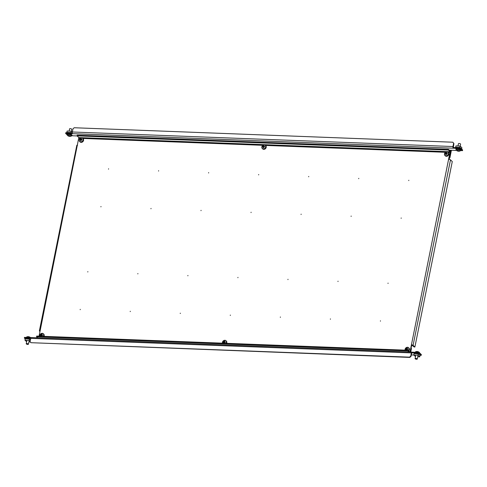 <?xml version="1.0" encoding="UTF-8"?>
<svg xmlns="http://www.w3.org/2000/svg" width="487" height="487" viewBox="0 0 487 487"><rect width="100%" height="100%" fill="white"/><g stroke="black" fill="none" stroke-linecap="round" stroke-linejoin="round"><path stroke-width="0.73" d="M180.324 313.165L180.257 313.506L180.324 313.165M280.396 316.988L280.329 317.329L280.396 316.988M288 279.282L287.933 279.623L288 279.282M338.039 281.188L337.966 281.535L338.039 281.188M151.025 208.412L150.958 208.759L151.025 208.412M330.436 318.9L330.363 319.241L330.436 318.9M230.363 315.077L230.29 315.418L230.363 315.077M237.966 277.371L237.893 277.712L237.966 277.371M308.74 176.44L308.667 176.781L308.74 176.44M258.7 174.529L258.634 174.87L258.7 174.529M251.097 212.235L251.03 212.576L251.097 212.235M351.17 216.058L351.103 216.398L351.17 216.058M187.927 275.459L187.86 275.8L187.927 275.459M201.064 210.323L200.991 210.67L201.064 210.323M208.667 172.617L208.594 172.958L208.667 172.617M301.136 214.146L301.063 214.487L301.136 214.146M80.252 309.342L80.185 309.689L80.252 309.342M87.855 271.636L87.788 271.977L87.855 271.636M100.992 206.5L100.919 206.847L100.992 206.5M158.628 170.706L158.561 171.047L158.628 170.706M137.894 273.548L137.821 273.889L137.894 273.548M130.291 311.254L130.218 311.601L130.291 311.254M380.469 320.811L380.402 321.152L380.469 320.811M388.072 283.099L388.005 283.446L388.072 283.099M401.209 217.969L401.136 218.31L401.209 217.969M408.812 180.257L408.739 180.604L408.812 180.257M108.595 168.794L108.522 169.135L108.595 168.794M358.773 178.352L358.706 178.692L358.773 178.352M410.31 352.028A1.291 0.554 92.2 0 0 410.334 351.918L411.716 345.064L411.436 344.79L450.098 151.761L78.833 137.578L39.045 336.164M408.897 351.973L407.814 350.938L407.954 350.25L409.731 351.955L410.048 351.651L411.436 344.79A1.291 0.414 -168.6 0 1 413.098 345.313L450.493 159.858L452.277 161.562L414.881 347.024L413.098 345.313M449.16 159.365L450.493 152.754A1.291 0.554 92.2 0 0 450.238 151.073L448.46 149.369L448.32 150.051L450.098 151.761M78.833 137.578L77.056 135.873L448.32 150.051M448.46 149.369L77.189 135.185L77.056 135.873M448.825 159.334A1.291 0.414 11.4 0 1 450.493 159.858M414.881 347.024L414.212 346.994L411.716 345.064M407.814 350.938L36.549 336.754L37.627 337.789M36.549 336.754L36.683 336.073L407.954 350.25M40.165 330.612A1.291 0.414 -168.6 0 0 39.398 330.837A1.291 0.414 -168.6 0 0 39.496 331.044L39.983 331.513M39.398 330.837L76.794 145.376A1.291 0.414 11.4 0 1 77.561 145.156M30.888 342.69L30.097 341.618L30.754 338.362A1.291 0.554 -87.8 0 1 31.302 337.552L411.911 352.089A1.291 0.554 92.2 0 0 411.363 352.898L410.705 356.155L410.991 356.429L409.78 357.421L30.888 342.69L409.494 357.148L410.705 356.155M31.101 337.625L24.49 337.375L24.35 338.057L25.202 338.879M419.904 355.267L421.249 355.315L421.383 354.627L419.106 352.448L412.099 352.18A1.291 0.554 92.2 0 0 411.911 352.089M418.059 353.459L419.41 354.755M415.046 353.343L417.712 353.446M26.201 338.489L28.867 338.593M29.214 338.605L30.462 339.804M24.35 338.057L30.766 338.307M413.834 355.035L411.29 354.938M421.249 355.315L418.966 353.13L419.106 352.448M412.099 352.18L411.965 352.862L418.966 353.13M411.119 348.041L411.454 348.491L411.168 348.217L410.401 352.028M410.736 352.04L411.454 348.491M411.795 352.856L410.991 356.429M410.748 352.04L411.363 348.942M414.821 353.416L414.078 353.611L414.595 353.629A0.371 0.31 -46.2 0 1 414.486 353.641L417.822 353.769A0.371 0.31 -46.2 0 1 417.724 353.751L418.248 353.769L417.968 355.157L419.745 356.861L417.73 356.788M415.496 356.63L413.798 354.999L417.968 355.157M414.078 353.611L413.798 354.999M418.248 353.769L420.025 355.473L419.745 356.861M414.595 353.629L415.265 353.672M407.54 349.112A0.475 0.402 -46.2 0 0 406.901 349.788M408.283 350.567A2.131 1.802 -46.2 0 0 408.958 349.343A2.131 1.802 -46.2 0 0 407.436 347.292A2.131 1.802 -46.2 0 0 405.111 349.197A2.131 1.802 -46.2 0 0 405.147 350.141M408.727 350.993A2.216 1.875 -46.2 0 0 408.964 348.047L408.63 347.73A2.216 1.875 -46.2 0 0 407.509 347.274A2.216 1.875 -46.2 0 0 406.846 347.359M407.576 349.136L407.12 348.589A0.56 0.475 -46.2 0 1 407.284 348.808A3.683 1.181 -168.6 0 1 407.929 348.887L407.832 349.374A3.683 1.181 11.4 0 0 407.187 349.295A0.56 0.475 -46.2 0 1 406.937 349.502A3.683 1.577 -87.8 0 0 406.87 350.159A3.652 0.329 179.7 0 1 406.395 350.141A3.683 1.577 92.2 0 1 406.462 349.483L406.955 349.849L406.462 349.483A0.56 0.475 -46.2 0 1 406.292 349.264A3.683 1.181 11.4 0 0 405.768 349.295A3.652 2.776 -101.9 0 1 405.811 349.045A3.652 2.776 -101.9 0 1 405.866 348.808L406.962 349.234L406.395 348.777A3.683 1.181 -168.6 0 0 405.866 348.808M407.12 348.589A3.683 1.577 -87.8 0 1 407.296 348.041A3.652 2.429 27 0 0 406.822 348.022A3.683 1.577 92.2 0 0 406.645 348.57A0.56 0.475 -46.2 0 0 406.395 348.777M407.284 348.808L407.85 349.27M406.292 349.264L406.864 349.721M406.773 349.228L406.7 349.593M406.645 348.57L407.394 348.936M406.395 350.141L406.876 350.05M406.822 348.022L407.144 348.929M415.405 351.949A2.131 0.682 11.4 0 1 415.709 351.717A2.131 0.682 11.4 0 1 416.738 351.626A2.131 0.682 11.4 0 1 419.38 352.46A2.131 0.682 11.4 0 1 419.435 352.515A2.131 0.682 11.4 0 1 419.575 352.789M415.795 358.438A1.108 0.353 11.4 0 1 417.268 359.065A1.108 0.353 11.4 0 1 416.568 359.254A1.108 0.353 11.4 0 1 415.094 358.627A1.108 0.353 11.4 0 1 415.795 358.438M417.414 351.553A3.652 3.342 -102.1 0 0 416.933 351.529M26.56 337.095A2.131 0.682 11.4 0 1 26.864 336.87A2.131 0.682 11.4 0 1 27.735 336.773A2.131 0.682 11.4 0 1 30.523 337.601A2.131 0.682 11.4 0 1 30.529 337.607A3.695 3.695 0 0 0 26.864 336.87L26.432 337.272A2.216 0.712 11.4 0 1 27.668 336.888A2.216 0.712 11.4 0 1 30.352 337.601M27.802 344.406A1.108 0.353 11.4 0 1 26.249 343.773A1.108 0.353 11.4 0 1 26.87 343.585A1.108 0.353 11.4 0 1 28.423 344.212A1.108 0.353 11.4 0 1 27.802 344.406M28.477 336.694A3.652 3.226 -100.1 0 0 28.009 336.681M25.969 338.568L25.227 338.757L25.75 338.775A0.371 0.31 -46.2 0 1 25.641 338.794L28.977 338.922A0.371 0.31 -46.2 0 1 28.879 338.897L29.397 338.915L29.117 340.303L30.157 341.308M30.371 341.996L28.879 341.935M26.651 341.783L24.947 340.145L29.117 340.303M25.227 338.757L24.947 340.145M25.75 338.775L26.42 338.824M42.278 335.159A0.475 0.402 -46.2 0 0 41.839 335.166L41.559 334.07A3.683 1.577 92.2 0 0 41.383 334.618A0.56 0.475 -46.2 0 0 41.127 334.825A3.683 1.181 -168.6 0 0 40.604 334.855L41.699 335.287L41.127 334.825M43.276 336.322A2.131 1.802 -46.2 0 0 43.696 335.397A2.131 1.802 -46.2 0 0 42.168 333.339A2.131 1.802 -46.2 0 0 39.849 335.245A2.131 1.802 -46.2 0 0 39.885 336.194M42.314 335.184L41.858 334.636A0.56 0.475 -46.2 0 1 42.022 334.861A3.683 1.181 -168.6 0 1 42.667 334.934L42.564 335.421A3.683 1.181 11.4 0 0 41.925 335.348A0.56 0.475 -46.2 0 1 41.669 335.555A3.683 1.577 -87.8 0 0 41.608 336.213A3.652 0.329 179.7 0 1 41.133 336.194L41.614 336.097M40.604 334.855A3.652 2.776 -101.9 0 0 40.543 335.099A3.652 2.776 -101.9 0 0 40.506 335.342A3.683 1.181 11.4 0 1 41.03 335.312A0.56 0.475 -46.2 0 0 41.2 335.537A3.683 1.577 92.2 0 0 41.133 336.194M41.559 334.07A3.652 2.429 27 0 1 42.034 334.088A3.683 1.577 -87.8 0 0 41.858 334.636M41.03 335.312L41.596 335.774A0.475 0.402 -46.2 0 0 41.639 335.841M42.022 334.861L42.406 335.312M41.383 334.618L41.839 335.166A0.475 0.402 -46.2 0 0 41.596 335.774M41.511 335.281L41.438 335.64M41.693 335.896L41.2 335.537L41.693 335.896M43.97 336.353A2.216 1.875 -46.2 0 0 43.696 334.1L43.367 333.784A2.216 1.875 -46.2 0 0 42.247 333.321A2.216 1.875 -46.2 0 0 41.578 333.412M460.3 150.806A2.216 0.712 -168.6 0 0 460.428 150.623L459.996 151.031A2.131 0.682 -168.6 0 0 460.185 150.446A2.131 0.682 -168.6 0 0 457.482 149.552A2.131 0.682 -168.6 0 0 456.27 150.233A2.131 0.682 -168.6 0 0 456.325 150.288A2.131 0.682 -168.6 0 0 456.538 150.446M460.538 150.069L460.927 150.087L460.002 149.174A2.216 0.712 -168.6 0 0 457.646 148.572A2.216 0.712 -168.6 0 0 456.246 148.955M460.203 146.118L460.611 144.122A1.108 0.353 -168.6 0 0 459.138 143.495A1.108 0.353 -168.6 0 0 458.437 143.683L457.975 145.96M458.109 150.653L457.743 151A3.683 3.172 -43.5 0 1 457.177 150.83A3.652 1.808 -58.2 0 1 457.08 150.739A3.652 1.808 -58.2 0 1 456.995 150.635A3.683 3.172 136.5 0 0 457.561 150.806L457.78 150.38M458.036 151.098A3.683 1.449 93.1 0 0 458.291 151.195A3.652 3.342 77.9 0 0 458.772 151.226A3.683 1.449 -86.9 0 1 458.517 151.122L458.651 151.049A3.683 3.172 -43.5 0 0 459.271 150.946A3.652 0.761 67.8 0 1 459.186 150.854A3.652 0.761 67.8 0 1 459.089 150.751A3.683 3.172 136.5 0 1 458.468 150.854L458.176 150.757A3.683 1.449 -86.9 0 1 457.975 150.38A3.652 2.295 -17.1 0 1 457.494 150.355A3.683 1.449 93.1 0 0 457.695 150.733M457.743 151L458.066 149.856M458.291 151.195L458.297 150.787M459.302 147.811L459.85 147.433L459.326 147.415A0.371 0.31 -46.2 0 1 459.436 147.403L456.1 147.275A0.371 0.31 -46.2 0 1 456.203 147.293L455.68 147.275L455.96 145.887L460.13 146.045L461.907 147.75L461.652 149.022M460.215 147.786L459.85 147.433L460.13 146.045M455.996 147.622L455.68 147.275L456.276 147.634M456.38 148.638L455.832 149.016L456.161 149.357M456.252 149.052L455.832 149.04M456.465 147.725L456.203 147.293L456.465 147.725M459.217 148.724L460.002 149.199M460.927 150.087L459.551 148.955M459.326 147.415L459.138 147.829M450.061 150.903L450.944 150.933L449.805 156.589L450.091 156.863L451.23 151.207A1.291 0.554 92.2 0 0 451.26 150.233M453.914 143.549L453.227 148.206L72.618 133.675A1.291 0.554 -87.8 0 1 72.362 131.995L73.02 128.738L74.231 127.746L452.837 142.21L453.914 143.549L453.628 143.275L452.971 146.532A1.291 0.554 92.2 0 0 453.227 148.206L460.233 148.474L462.51 150.66L462.65 149.978L460.373 147.792L460.233 148.474M70.365 133.87L71.802 135.222M70.475 133.949L70.116 133.937M459.326 148.803L458.961 148.791M67.23 134.954L65.617 133.408L72.618 133.675M77.129 135.94L71.589 135.733M462.51 150.66L460.434 150.58M456.496 150.428L449.282 150.154M460.373 147.792L453.367 147.524M72.338 132.969L65.751 132.72L65.617 133.408M450.944 150.933L450.834 150.215M450.091 156.863L449.58 157.283M453.628 143.275L452.837 142.21M446.944 153.709A0.475 0.402 -46.2 0 0 446.299 154.391M448.357 153.947A2.131 1.802 -46.2 0 0 446.835 151.895A2.131 1.802 -46.2 0 0 444.509 153.795A2.131 1.802 -46.2 0 0 446.037 155.852A2.131 1.802 -46.2 0 0 448.357 153.947M444.515 153.758A2.216 1.875 -46.2 0 0 444.966 155.53L445.295 155.846A2.216 1.875 -46.2 0 0 446.415 156.303A2.216 1.875 -46.2 0 0 448.594 154.969A2.216 1.875 -46.2 0 0 448.363 152.65L448.028 152.334A2.216 1.875 -46.2 0 0 446.914 151.877M446.975 153.74L446.518 153.186A0.56 0.475 -46.2 0 1 446.682 153.411A3.683 1.181 -168.6 0 1 447.328 153.49L447.23 153.971A3.683 1.181 11.4 0 0 446.585 153.898A0.56 0.475 -46.2 0 1 446.336 154.105A3.683 1.577 -87.8 0 0 446.269 154.763A3.652 0.329 179.7 0 1 445.794 154.744A3.683 1.577 92.2 0 1 445.861 154.087L446.354 154.452L445.861 154.087A0.56 0.475 -46.2 0 0 445.861 154.087A0.56 0.475 -46.2 0 1 445.696 153.862A3.683 1.181 11.4 0 0 445.167 153.898A3.652 2.776 -101.9 0 1 445.209 153.649A3.652 2.776 -101.9 0 1 445.264 153.411L446.36 153.837L445.794 153.375A3.683 1.181 -168.6 0 0 445.264 153.411M446.518 153.186A3.683 1.577 -87.8 0 1 446.695 152.638A3.652 2.429 27 0 0 446.226 152.62A3.683 1.577 92.2 0 0 446.043 153.168A0.56 0.475 -46.2 0 0 445.794 153.375M446.682 153.411L447.249 153.868M445.696 153.862L446.262 154.324M446.171 153.831L446.098 154.19M446.043 153.168L446.792 153.539M445.794 154.744L446.275 154.647M446.226 152.62L446.542 153.527M449.538 157.49L449.903 157.837L450.761 153.545M449.471 157.818L449.903 157.837M81.676 139.763A0.475 0.402 -46.2 0 0 81.238 139.769L80.958 138.673A3.683 1.577 92.2 0 0 80.781 139.221A0.56 0.475 -46.2 0 0 80.532 139.428A3.683 1.181 -168.6 0 0 80.002 139.459L81.098 139.885L80.532 139.428M79.247 139.848A2.131 1.802 -46.2 0 0 80.775 141.9A2.131 1.802 -46.2 0 0 83.094 139.994A2.131 1.802 -46.2 0 0 81.573 137.943A2.131 1.802 -46.2 0 0 79.247 139.848M79.253 139.812A2.216 1.875 -46.2 0 0 79.698 141.583L80.032 141.9A2.216 1.875 -46.2 0 0 81.152 142.356A2.216 1.875 -46.2 0 0 83.332 141.023A2.216 1.875 -46.2 0 0 83.1 138.698L82.766 138.381A2.216 1.875 -46.2 0 0 81.646 137.924C79.387 138.472 78.748 139.696 79.698 141.583A2.216 1.875 -46.2 0 0 80.818 142.04A2.216 1.875 -46.2 0 0 83.003 140.706A2.216 1.875 -46.2 0 0 82.766 138.381L81.621 137.912M81.713 139.787L81.256 139.239A0.56 0.475 -46.2 0 1 81.42 139.459A3.683 1.181 -168.6 0 1 82.066 139.538L81.968 140.025A3.683 1.181 11.4 0 0 81.323 139.946A0.56 0.475 -46.2 0 1 81.073 140.153A3.683 1.577 -87.8 0 0 81.006 140.81A3.652 0.329 179.7 0 1 80.532 140.792L81.012 140.7M80.002 139.459A3.652 2.776 -101.9 0 0 79.947 139.696A3.652 2.776 -101.9 0 0 79.905 139.946A3.683 1.181 11.4 0 1 80.428 139.915A0.56 0.475 -46.2 0 0 80.599 140.134A3.683 1.577 92.2 0 0 80.532 140.792M80.958 138.673A3.652 2.429 27 0 1 81.432 138.692A3.683 1.577 -87.8 0 0 81.256 139.239M80.428 139.915L81 140.372A0.475 0.402 -46.2 0 0 81.037 140.439M81.42 139.459L81.81 139.915M80.781 139.221L81.238 139.769A0.475 0.402 -46.2 0 0 81 140.372M80.909 139.879L80.836 140.244M81.092 140.5L80.599 140.134L81.092 140.5M70.457 132.963L71.005 132.586L70.481 132.561A0.371 0.31 -46.2 0 1 70.591 132.549L67.255 132.421A0.371 0.31 -46.2 0 1 67.352 132.446L66.835 132.421L67.115 131.033L71.285 131.192L72.332 132.202M71.37 132.933L71.005 132.586L71.285 131.192M71.157 134.345L70.706 134.108M72.088 135.222L70.986 134.12M70.481 132.561L70.286 132.981M67.316 134.503L66.987 134.187L67.407 134.205M66.987 134.187L67.535 133.785M67.431 132.781L66.835 132.421L67.151 132.774M67.62 132.878L67.352 132.446L67.62 132.878M68.478 134.698A2.131 0.682 -168.6 0 0 67.48 135.441L67.48 135.441A2.131 0.682 -168.6 0 0 67.486 135.447A3.695 3.695 0 0 0 71.145 136.177A2.131 0.682 -168.6 0 0 71.266 135.532A2.131 0.682 -168.6 0 0 68.478 134.698M71.157 134.327A2.216 0.712 -168.6 0 0 68.637 133.718A2.216 0.712 -168.6 0 0 67.395 134.102M71.358 131.265L71.759 129.274A1.108 0.353 -168.6 0 0 70.207 128.641A1.108 0.353 -168.6 0 0 69.586 128.836L69.13 131.113M68.716 135.952L68.819 135.891A3.683 1.698 91.3 0 1 68.57 135.508A3.652 2.179 -21.5 0 0 69.038 135.52A3.683 1.698 -88.7 0 0 69.282 135.897L69.586 135.989A3.683 3.044 131.3 0 0 70.189 135.867A3.652 0.986 65.7 0 0 70.305 135.97A3.652 0.986 65.7 0 0 70.408 136.062A3.683 3.044 -48.7 0 1 69.805 136.183L69.751 135.964M68.71 135.97A3.683 3.044 131.3 0 1 68.162 135.818A3.652 2.033 -58.7 0 0 68.271 135.922A3.652 2.033 -58.7 0 0 68.387 136.013A3.683 3.044 -48.7 0 0 68.929 136.165L69.233 136.257A3.683 1.698 91.3 0 0 69.538 136.36A3.652 3.226 79.9 0 0 70 136.366A3.683 1.698 -88.7 0 1 69.702 136.263M68.929 136.165L69.087 135.611M68.819 135.891L68.91 135.526M69.294 135.903L69.233 136.257M69.538 136.36L69.525 135.964M224.909 342.136A0.475 0.402 -46.2 0 0 224.27 342.811M225.907 343.298A2.131 1.802 -46.2 0 0 226.327 342.367A2.131 1.802 -46.2 0 0 224.799 340.316A2.131 1.802 -46.2 0 0 222.48 342.221A2.131 1.802 -46.2 0 0 222.516 343.171M226.601 343.323A2.216 1.875 -46.2 0 0 226.333 341.077L225.998 340.754A2.216 1.875 -46.2 0 0 224.878 340.297A2.216 1.875 -46.2 0 0 224.209 340.383M224.945 342.16L224.489 341.612A0.56 0.475 -46.2 0 1 224.653 341.837A3.683 1.181 -168.6 0 1 225.298 341.911L225.201 342.398A3.683 1.181 11.4 0 0 224.556 342.318A0.56 0.475 -46.2 0 1 224.3 342.531A3.683 1.577 -87.8 0 0 224.239 343.183A3.652 0.329 179.7 0 1 223.764 343.165A3.683 1.577 92.2 0 1 223.831 342.513L224.324 342.872L223.831 342.513A0.56 0.475 -46.2 0 1 223.661 342.288A3.683 1.181 11.4 0 0 223.137 342.318A3.652 2.776 -101.9 0 1 223.18 342.075A3.652 2.776 -101.9 0 1 223.235 341.831L224.33 342.264L223.764 341.801A3.683 1.181 -168.6 0 0 223.235 341.831M224.489 341.612A3.683 1.577 -87.8 0 1 224.665 341.064A3.652 2.429 27 0 0 224.19 341.046A3.683 1.577 92.2 0 0 224.014 341.594A0.56 0.475 -46.2 0 0 223.764 341.801M224.653 341.837L225.219 342.294M223.661 342.288L224.233 342.745M224.142 342.251L224.069 342.617M224.014 341.594L224.763 341.959M223.764 343.165L224.245 343.073M224.19 341.046L224.513 341.953M264.313 146.739A0.475 0.402 -46.2 0 0 263.668 147.415M265.725 146.971A2.131 1.802 -46.2 0 0 264.204 144.919A2.131 1.802 -46.2 0 0 261.878 146.824A2.131 1.802 -46.2 0 0 263.406 148.876A2.131 1.802 -46.2 0 0 265.725 146.971M261.884 146.782A2.216 1.875 -46.2 0 0 262.335 148.553L262.663 148.876A2.216 1.875 -46.2 0 0 263.784 149.332A2.216 1.875 -46.2 0 0 265.963 147.999A2.216 1.875 -46.2 0 0 265.732 145.674L265.397 145.357A2.216 1.875 -46.2 0 0 264.283 144.901M264.344 146.764L263.887 146.21A0.56 0.475 -46.2 0 1 264.051 146.435A3.683 1.181 -168.6 0 1 264.697 146.514L264.599 147.001A3.683 1.181 11.4 0 0 263.954 146.922A0.56 0.475 -46.2 0 1 263.704 147.129A3.683 1.577 -87.8 0 0 263.637 147.786A3.652 0.329 179.7 0 1 263.163 147.768A3.683 1.577 92.2 0 1 263.23 147.111L263.723 147.476L263.23 147.111A0.56 0.475 -46.2 0 0 263.23 147.111A0.56 0.475 -46.2 0 1 263.065 146.885A3.683 1.181 11.4 0 0 262.536 146.922A3.652 2.776 -101.9 0 1 262.578 146.672A3.652 2.776 -101.9 0 1 262.633 146.435L263.729 146.861L263.163 146.398A3.683 1.181 -168.6 0 0 262.633 146.435M263.887 146.21A3.683 1.577 -87.8 0 1 264.064 145.668A3.652 2.429 27 0 0 263.595 145.65A3.683 1.577 92.2 0 0 263.412 146.191A0.56 0.475 -46.2 0 0 263.163 146.398M264.051 146.435L264.618 146.897M263.065 146.885L263.631 147.348M263.54 146.855L263.467 147.22M263.412 146.191L264.161 146.563M263.163 147.768L263.644 147.677M263.595 145.65L263.911 146.55M450.213 152.48L448.101 152.394M445.489 152.297L265.464 145.424M262.858 145.321L82.833 138.448M80.227 138.351L78.943 138.302M409.384 351.62L410.048 351.651M411.363 352.898L30.754 338.362M419.855 355.267L418.26 353.739M408.398 350.677A2.216 1.875 -46.2 0 0 408.63 347.73L407.485 347.261L405.105 350.141M405.117 349.161A2.216 1.875 -46.2 0 0 405.111 350.141M415.241 352.296L415.277 352.125A2.216 0.712 11.4 0 1 416.677 351.748A2.216 0.712 11.4 0 1 419.624 352.941M29.397 338.915L30.438 339.914M29.415 338.885L30.45 339.877M39.855 335.208A2.216 1.875 -46.2 0 0 39.849 336.194L42.217 333.309L43.367 333.784A2.216 1.875 -46.2 0 1 43.465 336.328M460.586 149.826L460.428 150.623A2.216 0.712 -168.6 0 0 457.482 149.369A2.216 0.712 -168.6 0 0 456.082 149.746A2.216 0.712 -168.6 0 0 456.13 149.959M72.362 131.995L452.971 146.532M446.08 155.986A2.216 1.875 -46.2 0 0 448.265 154.653A2.216 1.875 -46.2 0 0 448.028 152.334L446.883 151.859C444.649 152.425 444.01 153.649 444.966 155.53A2.216 1.875 -46.2 0 0 446.08 155.986M446.853 151.871A2.216 1.875 -46.2 0 0 446.244 151.962M81.585 137.924A2.216 1.875 -46.2 0 0 80.982 138.01M71.455 135.952A2.216 0.712 -168.6 0 0 71.583 135.776A2.216 0.712 -168.6 0 0 68.472 134.515A2.216 0.712 -168.6 0 0 67.236 134.899A2.216 0.712 -168.6 0 0 67.285 135.112M226.096 343.305A2.216 1.875 -46.2 0 0 225.998 340.754L224.854 340.285L222.474 343.165A2.216 1.875 -46.2 0 1 222.486 342.184M263.449 149.016A2.216 1.875 -46.2 0 0 265.634 147.683A2.216 1.875 -46.2 0 0 265.397 145.357L264.252 144.882C262.018 145.449 261.379 146.672 262.335 148.553A2.216 1.875 -46.2 0 0 263.449 149.016M264.216 144.901A2.216 1.875 -46.2 0 0 263.613 144.986M419.952 355.315L418.248 353.678M419.624 353.002L419.38 352.46A3.695 3.695 0 0 0 415.709 351.717L415.277 352.125M417.268 359.065L418.041 355.23M415.094 358.627L415.813 355.072M416.087 353.702L416.154 353.385M26.249 343.773L26.968 340.224M27.242 338.855L27.309 338.532M28.423 344.212L29.196 340.376M29.403 338.83L30.456 339.841M456.222 149.052L456.325 150.288A3.695 3.695 0 0 0 459.996 151.031M457.701 147.336L457.628 147.683M459.929 149.01L460.939 149.984M72.094 135.136L71.078 134.162M67.376 134.205L67.48 135.441M68.856 132.482L68.783 132.835M71.741 134.978L71.145 136.177"/></g></svg>

